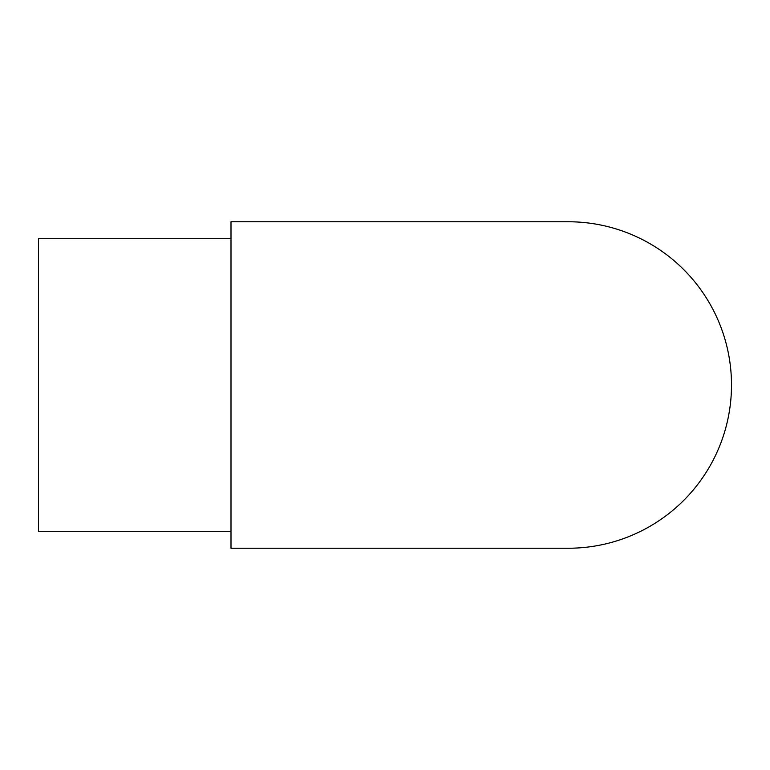 <?xml version="1.0" encoding="UTF-8"?>
<svg xmlns="http://www.w3.org/2000/svg" width="770" height="770" viewBox="0 0 770 770"><rect width="100%" height="100%" fill="white"/><g stroke="black" fill="none" stroke-linecap="round" stroke-linejoin="round"><path stroke-width="1.16" d="M231 385L231 548.24L568.26 548.24A163.24 163.24 0 0 1 568.25 548.24A163.24 163.24 0 0 0 731.5 385A163.24 163.24 0 0 0 568.26 221.76A163.24 163.24 0 0 1 568.26 221.76L231 221.76L231 385M231 238.7L38.5 238.7L38.5 531.3L231 531.3"/></g></svg>
